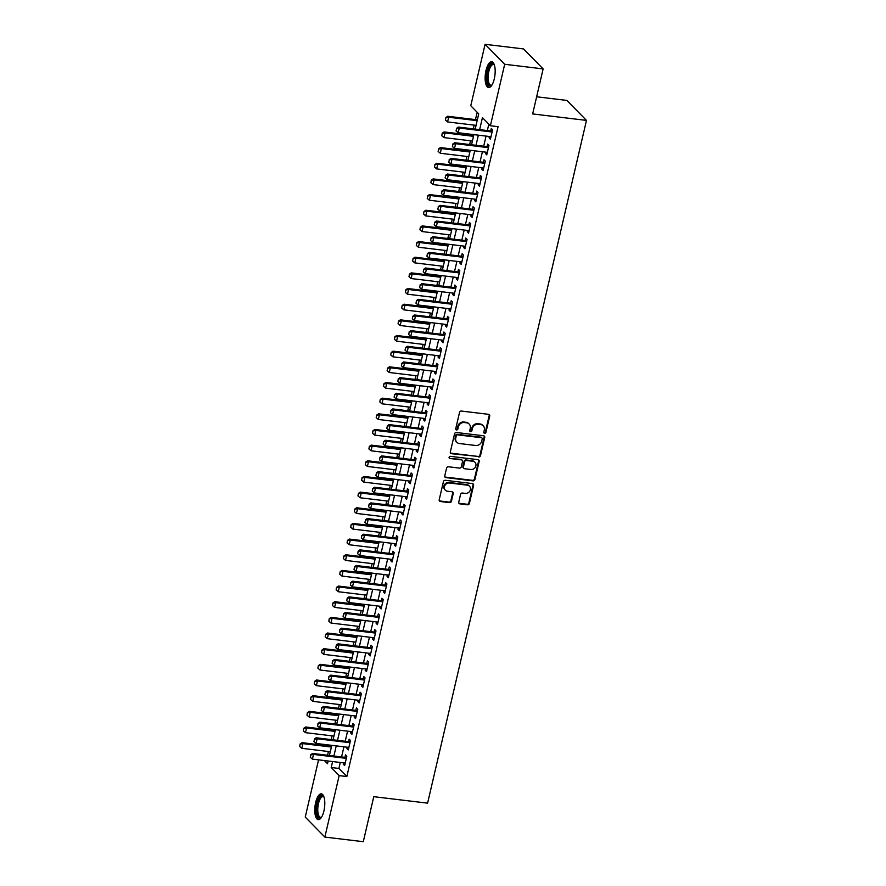 <?xml version="1.0" encoding="UTF-8"?>
<svg xmlns="http://www.w3.org/2000/svg" width="886" height="886" viewBox="0 0 886 886"><rect width="100%" height="100%" fill="white"/><g stroke="black" fill="none" stroke-linecap="round" stroke-linejoin="round"><path stroke-width="1.33" d="M484.62 433.32A1.141 1.019 135.5 0 0 485.927 432.379L489.725 416.043A1.639 1.462 135.5 0 0 488.574 414.327L461.407 411.06A1.639 1.462 135.5 0 0 459.535 412.411L455.736 428.746A1.141 1.019 135.5 0 0 456.545 429.943A1.141 1.019 135.5 0 0 457.852 429.001L458.339 426.886A5.238 4.663 135.5 0 1 464.319 422.544L466.579 422.821A5.238 4.663 135.5 0 1 469.17 424.073A5.238 4.663 135.5 0 1 470.267 428.315L469.768 430.43A1.141 1.019 135.5 0 0 470.577 431.637A1.141 1.019 135.5 0 0 471.884 430.685L472.382 428.569A5.238 4.663 135.5 0 1 478.351 424.239L480.611 424.505A5.238 4.663 135.5 0 1 483.202 425.756A5.238 4.663 135.5 0 1 484.299 430.009L483.811 432.124A1.141 1.019 135.5 0 0 484.62 433.32M483.845 432.722A1.141 1.019 135.5 0 0 485.395 431.836L489.194 415.501A1.639 1.462 135.5 0 0 489.072 414.482M455.769 429.345A1.141 1.019 135.5 0 0 457.32 428.459L457.807 426.343L458.339 426.886M469.801 431.039A1.141 1.019 135.5 0 0 471.352 430.142L471.85 428.038L472.382 428.569M315.66 802.517A13.002 4.807 96.9 0 1 321.341 793.823A13.002 4.807 96.9 0 1 323.922 810.945A13.002 4.807 96.9 0 1 318.24 819.639A13.002 4.807 96.9 0 1 315.66 802.517M486.015 70.437A13.002 4.807 96.9 0 1 491.697 61.743A13.002 4.807 96.9 0 1 494.288 78.865A13.002 4.807 96.9 0 1 488.596 87.559A13.002 4.807 96.9 0 1 486.015 70.437M458.749 502.152A1.639 1.462 135.5 0 0 459.9 503.868L467.52 504.787A1.639 1.462 135.5 0 0 469.392 503.425L473.611 485.284A1.639 1.462 135.5 0 0 472.459 483.568L445.293 480.301A1.639 1.462 135.5 0 0 443.421 481.663L439.201 499.793A1.639 1.462 135.5 0 0 440.353 501.509L449.556 502.617A1.639 1.462 135.5 0 0 451.428 501.266L453.233 493.502A1.639 1.462 135.5 0 0 452.081 491.785L447.519 491.232A4.375 3.898 135.5 0 1 444.916 485.406A4.375 3.898 135.5 0 1 449.435 483.014L467.31 485.163A4.375 3.898 135.5 0 1 465.405 493.391L462.426 493.026A1.639 1.462 135.5 0 0 460.554 494.388L458.749 502.152M475.184 129.101L478.728 113.862L470.776 105.766L485.085 44.3L523.526 48.929L543.129 68.909L532.652 113.929L586.477 120.396L427.595 803.148L373.77 796.68L363.293 841.7L324.852 837.071L305.249 817.091L318.561 759.856M543.129 68.909L504.688 64.279L490.39 125.746L482.438 117.65L479.647 129.633M340.29 762.469L338.895 768.439L346.847 776.535L498.076 126.676L490.39 125.746M346.847 776.535L339.161 775.615L324.852 837.071M478.639 456.977A1.639 1.462 135.5 0 0 480.511 455.625L484.731 437.485A1.639 1.462 135.5 0 0 483.579 435.768L456.412 432.501A1.639 1.462 135.5 0 0 454.551 433.852L450.321 451.993A1.639 1.462 135.5 0 0 451.472 453.71L478.119 456.434A1.639 1.462 135.5 0 0 479.979 455.083L484.199 436.942A1.639 1.462 135.5 0 0 484.088 435.923M479.171 461.385L474.951 479.525A1.639 1.462 135.5 0 1 473.08 480.876L445.913 477.609A1.639 1.462 135.5 0 1 444.761 475.893L446.566 468.129A1.639 1.462 135.5 0 1 448.438 466.778L459.457 468.107A1.639 1.462 135.5 0 0 461.318 466.745L462.525 461.595A1.639 1.462 135.5 0 0 461.373 459.878L449.9 458.494A1.141 1.019 135.5 0 1 449.213 456.977A1.141 1.019 135.5 0 1 450.398 456.345L478.019 459.668A1.639 1.462 135.5 0 1 479.171 461.385L478.639 460.853L474.42 478.983L474.951 479.525M489.393 136.499L489.083 137.851L490.412 139.202L492.594 129.799L491.265 128.448L490.689 130.962M485.75 152.159L485.439 153.511L486.768 154.862L488.95 145.459L487.621 144.108L487.045 146.622M482.106 167.808L481.796 169.171L483.125 170.511L485.306 161.119L483.977 159.768L483.402 162.282M478.462 183.468L478.152 184.831L479.481 186.171L481.663 176.779L480.334 175.428L479.758 177.942M474.818 199.129L474.508 200.48L475.837 201.831L478.019 192.439L476.69 191.088L476.114 193.602M471.175 214.789L470.865 216.14L472.183 217.491L474.375 208.099L473.046 206.748L472.459 209.262M467.531 230.449L467.221 231.8L468.539 233.151L470.732 223.759L469.403 222.408L468.816 224.922M463.887 246.109L463.577 247.46L464.895 248.811L467.088 239.419L465.759 238.068L465.172 240.582M460.244 261.769L459.934 263.12L461.252 264.471L463.444 255.079L462.115 253.728L461.528 256.242M456.6 277.429L456.29 278.78L457.608 280.131L459.801 270.739L458.472 269.388L457.885 271.902M452.956 293.089L452.646 294.44L453.964 295.791L456.157 286.399L454.828 285.048L454.241 287.562M449.313 308.749L449.003 310.1L450.321 311.451L452.513 302.06L451.184 300.708L450.597 303.211M445.669 324.409L445.359 325.76L446.677 327.111L448.87 317.72L447.541 316.368L446.954 318.871M442.025 340.069L441.715 341.42L443.033 342.771L445.226 333.38L443.897 332.029L443.31 334.531M438.382 355.729L438.072 357.08L439.39 358.431L441.582 349.029L440.253 347.689L439.666 350.191M434.738 371.389L434.417 372.74L435.746 374.091L437.939 364.689L436.61 363.349L436.023 365.852M431.094 387.049L430.773 388.4L432.102 389.751L434.295 380.349L432.966 378.998L432.379 381.512M427.451 402.709L427.13 404.06L428.459 405.411L430.64 396.009L429.322 394.658L428.735 397.172M423.807 418.369L423.486 419.72L424.815 421.071L426.997 411.669L425.679 410.318L425.092 412.832M420.163 434.029L419.842 435.38L421.171 436.732L423.353 427.329L422.035 425.978L421.448 428.492M416.52 449.678L416.198 451.04L417.527 452.392L419.709 442.989L418.391 441.638L417.804 444.152M412.876 465.338L412.555 466.7L413.884 468.041L416.066 458.649L414.748 457.298L414.161 459.812M409.232 480.998L408.911 482.361L410.24 483.701L412.422 474.309L411.104 472.958L410.517 475.472M405.589 496.658L405.267 498.01L406.596 499.361L408.778 489.969L407.46 488.618L406.873 491.132M401.945 512.318L401.624 513.67L402.953 515.021L405.135 505.629L403.817 504.278L403.23 506.792M398.301 527.978L397.98 529.33L399.309 530.681L401.491 521.289L400.173 519.938L399.586 522.452M394.658 543.639L394.336 544.99L395.665 546.341L397.847 536.949L396.529 535.598L395.942 538.112M391.003 559.299L390.693 560.65L392.022 562.001L394.204 552.609L392.875 551.258L392.299 553.772M387.359 574.959L387.049 576.31L388.378 577.661L390.56 568.269L389.231 566.918L388.655 569.432M383.716 590.619L383.405 591.97L384.734 593.321L386.916 583.929L385.587 582.578L385.011 585.081M380.072 606.279L379.762 607.63L381.091 608.981L383.273 599.589L381.944 598.238L381.368 600.741M376.428 621.939L376.118 623.29L377.447 624.641L379.629 615.249L378.3 613.898L377.724 616.401M372.784 637.599L372.474 638.95L373.803 640.301L375.985 630.91L374.656 629.558L374.08 632.061M369.141 653.259L368.831 654.61L370.149 655.961L372.341 646.558L371.012 645.218L370.426 647.721M365.497 668.919L365.187 670.27L366.505 671.621L368.698 662.219L367.369 660.867L366.782 663.381M361.853 684.579L361.543 685.93L362.861 687.281L365.054 677.879L363.725 676.527L363.138 679.041M358.21 700.239L357.9 701.59L359.218 702.941L361.41 693.539L360.081 692.188L359.495 694.702M354.566 715.899L354.256 717.25L355.574 718.601L357.767 709.199L356.438 707.848L355.851 710.362M350.922 731.548L350.612 732.91L351.93 734.261L354.123 724.859L352.794 723.508L352.207 726.022M347.279 747.208L346.969 748.57L348.287 749.91L350.479 740.519L349.15 739.168L348.563 741.682M488.828 124.151L487.333 130.563M486.049 136.09L483.69 146.223M482.405 151.75L480.046 161.883M478.761 167.41L476.402 177.543M475.117 183.07L472.759 193.192M471.474 198.73L469.115 208.852M467.83 214.39L465.471 224.512M464.186 230.05L461.827 240.172M460.543 245.71L458.184 255.832M456.899 261.37L454.54 271.493M453.255 277.03L450.896 287.153M449.612 292.69L447.253 302.813M445.968 308.35L443.609 318.473M442.324 324.01L439.965 334.133M438.681 339.659L436.322 349.793M435.037 355.319L432.678 365.453M431.393 370.979L429.034 381.113M427.75 386.639L425.391 396.773M424.095 402.299L421.747 412.433M420.451 417.959L418.103 428.093M416.808 433.619L414.46 443.753M413.164 449.28L410.816 459.413M409.52 464.94L407.172 475.073M405.877 480.6L403.518 490.722M402.233 496.26L399.874 506.382M398.589 511.92L396.23 522.042M394.946 527.58L392.587 537.702M391.302 543.24L388.943 553.362M387.658 558.9L385.299 569.022M384.015 574.56L381.656 584.682M380.371 590.22L378.012 600.343M376.727 605.88L374.368 616.003M373.084 621.54L370.725 631.663M369.44 637.189L367.081 647.323M365.796 652.849L363.437 662.983M362.152 668.509L359.794 678.643M358.509 684.169L356.15 694.303M354.865 699.829L352.506 709.963M351.221 715.489L348.862 725.623M347.578 731.149L345.219 741.283M343.934 746.809L341.575 756.943M343.635 762.868L343.325 764.23L344.643 765.57L346.836 756.179L345.507 754.828L344.92 757.342M477.166 112.278L475.461 119.61M474.176 125.136L473.301 128.869M472.016 134.406L471.817 135.27M470.532 140.796L469.658 144.529M468.373 150.066L468.173 150.919M466.889 156.457L466.014 160.189M464.729 165.726L464.53 166.579M463.245 172.117L462.37 175.849M461.085 181.386L460.886 182.239M459.601 187.777L458.726 191.509M457.442 197.046L457.242 197.899M455.958 203.437L455.083 207.169M453.798 212.706L453.599 213.559M452.314 219.097L451.439 222.829M450.154 228.355L449.955 229.219M448.67 234.757L447.795 238.489M446.511 244.015L446.311 244.879M445.016 250.417L444.152 254.149M442.867 259.676L442.668 260.539M441.372 266.077L440.508 269.809M439.223 275.336L439.024 276.199M437.728 281.737L436.864 285.469M435.58 290.996L435.38 291.859M434.085 297.386L433.221 301.129M431.936 306.656L431.737 307.52M430.441 313.046L429.577 316.789M428.292 322.316L428.093 323.18M426.797 328.706L425.933 332.449M424.649 337.976L424.438 338.84M423.154 344.366L422.29 348.109M421.005 353.636L420.795 354.5M419.51 360.026L418.646 363.758M417.361 369.296L417.151 370.16M415.866 375.686L415.002 379.418M413.707 384.956L413.507 385.82M412.223 391.346L411.359 395.078M410.063 400.616L409.864 401.48M408.579 407.006L407.715 410.739M406.419 416.276L406.22 417.14M404.935 422.666L404.071 426.399M402.776 431.936L402.576 432.789M401.292 438.326L400.428 442.059M399.132 447.596L398.933 448.449M397.648 453.986L396.784 457.719M395.488 463.256L395.289 464.109M394.004 469.646L393.14 473.379M391.845 478.916L391.645 479.769M390.361 485.306L389.486 489.039M388.201 494.576L388.002 495.429M386.717 500.967L385.842 504.699M384.557 510.225L384.358 511.089M383.073 516.627L382.198 520.359M380.914 525.885L380.714 526.749M379.43 532.287L378.555 536.019M377.27 541.545L377.071 542.409M375.786 547.947L374.911 551.679M373.626 557.205L373.427 558.069M372.142 563.607L371.267 567.339M369.983 572.865L369.783 573.729M368.498 579.256L367.624 582.999M366.339 588.525L366.139 589.389M364.855 594.916L363.98 598.659M362.695 604.186L362.496 605.049M361.211 610.576L360.336 614.319M359.051 619.846L358.852 620.709M357.567 626.236L356.693 629.979M355.408 635.506L355.208 636.37M353.924 641.896L353.049 645.628M351.764 651.166L351.565 652.03M350.28 657.556L349.405 661.288M348.12 666.826L347.921 667.69M346.636 673.216L345.761 676.948M344.477 682.486L344.277 683.35M342.982 688.876L342.118 692.608M340.833 698.146L340.634 699.01M339.338 704.536L338.474 708.268M337.189 713.806L336.99 714.659M335.694 720.196L334.83 723.928M333.546 729.466L333.346 730.319M332.051 735.856L331.187 739.588M329.902 745.126L329.703 745.979M328.407 751.516L327.543 755.249M586.477 120.396L566.863 100.417L536.65 96.784M485.085 44.3L504.688 64.279M324.387 760.553L327.499 763.732L328.13 761.008M329.426 755.481L331.774 745.347M333.07 739.821L335.417 729.687M336.713 724.161L339.061 714.027M340.357 708.501L342.705 698.367M344.001 692.841L346.348 682.707M347.644 677.181L350.003 667.047M351.288 661.521L353.647 651.387M354.932 645.861L357.291 635.727M358.575 630.201L360.934 620.078M362.219 614.541L364.578 604.418M365.863 598.881L368.222 588.758M369.506 583.221L371.865 573.098M373.15 567.561L375.509 557.438M376.794 551.9L379.153 541.778M380.437 536.24L382.796 526.118M384.081 520.58L386.44 510.458M387.725 504.92L390.084 494.798M391.368 489.26L393.727 479.138M395.012 473.611L397.371 463.478M398.656 457.951L401.015 447.818M402.299 442.291L404.658 432.158M405.943 426.631L408.302 416.498M409.587 410.971L411.946 400.837M413.23 395.311L415.589 385.177M416.874 379.651L419.233 369.517M420.518 363.991L422.877 353.857M424.161 348.331L426.52 338.197M427.816 332.671L430.164 322.548M431.46 317.011L433.808 306.888M435.104 301.351L437.451 291.228M438.747 285.691L441.095 275.568M442.391 270.031L444.739 259.908M446.035 254.371L448.382 244.248M449.678 238.711L452.037 228.588M453.322 223.05L455.681 212.928M456.966 207.39L459.325 197.268M460.609 191.73L462.968 181.608M464.253 176.081L466.612 165.948M467.897 160.421L470.256 150.288M471.54 144.761L473.899 134.628M332.593 761.55L331.209 767.509L339.161 775.615M478.362 135.17L476.003 145.293M474.719 150.83L472.36 160.953M471.075 166.49L468.716 176.613M467.431 182.151L465.072 192.273M463.788 197.799L461.429 207.933M460.144 213.46L457.785 223.593M456.5 229.12L454.141 239.253M452.857 244.78L450.498 254.913M449.213 260.44L446.854 270.573M445.569 276.1L443.21 286.233M441.926 291.76L439.567 301.893M438.271 307.42L435.923 317.553M434.627 323.08L432.279 333.202M430.984 338.74L428.636 348.862M427.34 354.4L424.992 364.523M423.696 370.06L421.348 380.183M420.053 385.72L417.705 395.843M416.409 401.38L414.05 411.503M412.765 417.04L410.406 427.163M409.122 432.7L406.763 442.823M405.478 448.36L403.119 458.483M401.834 464.02L399.475 474.143M398.191 479.669L395.832 489.803M394.547 495.329L392.188 505.463M390.903 510.989L388.544 521.123M387.26 526.649L384.901 536.783M383.616 542.31L381.257 552.443M379.972 557.97L377.613 568.103M376.328 573.63L373.97 583.763M372.685 589.29L370.326 599.423M369.041 604.95L366.682 615.083M365.397 620.61L363.038 630.732M361.754 636.27L359.395 646.392M358.11 651.93L355.751 662.052M354.466 667.59L352.107 677.712M350.823 683.25L348.464 693.373M347.179 698.91L344.82 709.033M343.535 714.57L341.176 724.693M339.892 730.23L337.533 740.353M336.237 745.89L333.889 756.013M338.895 768.439L331.209 767.509M489.083 137.851L490.678 138.039M485.439 153.511L487.034 153.699M481.796 169.171L483.391 169.359M478.152 184.831L479.747 185.019M474.508 200.48L476.103 200.679M470.865 216.14L472.459 216.339M467.221 231.8L468.816 231.999M463.577 247.46L465.172 247.659M459.934 263.12L461.528 263.319M456.29 278.78L457.885 278.979M452.646 294.44L454.241 294.628M449.003 310.1L450.597 310.288M445.359 325.76L446.954 325.948M441.715 341.42L443.31 341.608M438.072 357.08L439.655 357.268M434.417 372.74L436.012 372.928M430.773 388.4L432.368 388.589M427.13 404.06L428.724 404.249M423.486 419.72L425.081 419.909M419.842 435.38L421.437 435.569M416.198 451.04L417.793 451.229M412.555 466.7L414.15 466.889M408.911 482.361L410.506 482.549M405.267 498.01L406.862 498.209M401.624 513.67L403.219 513.869M397.98 529.33L399.575 529.529M394.336 544.99L395.931 545.189M390.693 560.65L392.288 560.849M387.049 576.31L388.644 576.498M383.405 591.97L385 592.158M379.762 607.63L381.357 607.818M376.118 623.29L377.713 623.478M372.474 638.95L374.069 639.138M368.831 654.61L370.426 654.798M365.187 670.27L366.782 670.458M361.543 685.93L363.138 686.118M357.9 701.59L359.495 701.778M354.256 717.25L355.851 717.438M350.612 732.91L352.207 733.099M346.969 748.57L348.563 748.759M343.325 764.23L344.92 764.419M483.202 425.756L482.682 425.225A5.238 4.663 135.5 0 0 480.09 423.973L480.611 424.505M471.85 428.038A5.238 4.663 135.5 0 1 477.82 423.696L480.09 423.973M469.17 424.073L468.639 423.53A5.238 4.663 135.5 0 0 466.047 422.279L466.579 422.821M457.807 426.343A5.238 4.663 135.5 0 1 463.788 422.013L466.047 422.279M450.442 453.012A1.639 1.462 135.5 0 0 450.952 453.167L478.119 456.434M482.228 438.924A1.141 1.019 135.5 0 0 481.419 437.717L457.575 434.849A1.141 1.019 135.5 0 0 456.268 435.801L455.747 438.027A5.238 4.663 135.5 0 0 456.844 442.28A5.238 4.663 135.5 0 0 459.435 443.532L475.738 445.492A5.238 4.663 135.5 0 0 481.707 441.15L482.228 438.924M481.984 437.994L481.452 437.451A1.141 1.019 135.5 0 0 480.888 437.175L481.419 437.717M456.844 442.28L456.312 441.737A5.238 4.663 135.5 0 1 455.216 437.485L455.736 435.259A1.141 1.019 135.5 0 1 457.043 434.306L480.888 437.175M444.883 476.912A1.639 1.462 135.5 0 0 445.381 477.078L472.548 480.345A1.639 1.462 135.5 0 0 474.42 478.983M462.182 460.266L461.65 459.734A1.639 1.462 135.5 0 0 460.842 459.336L449.9 458.494M470.887 469.48A4.375 3.898 135.5 0 0 472.803 461.252L466.501 460.498A1.639 1.462 135.5 0 0 464.629 461.85L463.433 467A1.639 1.462 135.5 0 0 464.585 468.716L470.887 469.48M474.974 462.304L474.442 461.761A4.375 3.898 135.5 0 0 472.271 460.709L472.803 461.252M463.777 468.329L463.245 467.786A1.639 1.462 135.5 0 1 462.902 466.457L464.098 461.307A1.639 1.462 135.5 0 1 465.97 459.956L472.271 460.709M478.639 460.853A1.639 1.462 135.5 0 0 478.529 459.834M469.48 486.215L468.949 485.672A4.375 3.898 135.5 0 0 466.789 484.62L467.31 485.163M445.348 490.191L444.816 489.648A4.375 3.898 135.5 0 1 448.903 482.471L466.789 484.62M439.323 500.811A1.639 1.462 135.5 0 0 439.821 500.978L449.025 502.085A1.639 1.462 135.5 0 0 450.896 500.723L452.702 492.959A1.639 1.462 135.5 0 0 452.591 491.951M458.859 503.17A1.639 1.462 135.5 0 0 459.369 503.326L466.988 504.245A1.639 1.462 135.5 0 0 468.86 502.883L473.08 484.753A1.639 1.462 135.5 0 0 472.958 483.734M477.344 119.831L447.707 116.265L448.659 117.24L447.574 121.936L476.048 125.358M445.835 117.605L445.448 120.119L445.835 117.605L447.707 116.265M477.144 120.662L448.659 117.24L445.99 117.772M447.574 121.936L445.448 120.119M456.6 128.57L456.046 130.918L456.6 128.57L459.269 128.038L458.306 127.063L492.14 131.139A1.661 1.484 135.5 0 0 492.284 131.15M490.988 136.688L458.173 132.734L459.269 128.038L492.084 131.992M456.046 130.918L458.173 132.734M458.306 127.063L456.434 128.404M491.863 85.167A11.252 4.153 96.9 0 1 491.785 85.244A11.252 4.153 96.9 0 1 487.632 82.83A11.252 4.153 96.9 0 1 487.798 71.146A11.252 4.153 96.9 0 1 494.255 64.744A11.252 4.153 96.9 0 1 494.31 64.833M494.388 65.055A10.422 3.854 -83.1 0 0 493.391 64.545A10.422 3.854 -83.1 0 0 488.839 71.511A10.422 3.854 -83.1 0 0 490.899 85.233A10.422 3.854 -83.1 0 0 491.985 84.967M492.417 61.987A12.913 4.773 -83.1 0 0 487.267 70.614A12.913 4.773 -83.1 0 0 489.349 87.492M321.507 817.246A11.252 4.153 96.9 0 1 321.43 817.324A11.252 4.153 96.9 0 1 320.677 817.856A11.252 4.153 96.9 0 1 316.69 809.007A11.252 4.153 96.9 0 1 321.363 795.894A11.252 4.153 96.9 0 1 323.899 796.824A11.252 4.153 96.9 0 1 323.955 796.913M324.021 797.134A10.422 3.854 -83.1 0 0 323.036 796.625A10.422 3.854 -83.1 0 0 322.105 796.802A10.422 3.854 -83.1 0 0 317.841 807.733A10.422 3.854 -83.1 0 0 320.544 817.313A10.422 3.854 -83.1 0 0 321.474 817.136A10.422 3.854 -83.1 0 0 321.629 817.047M322.061 794.066A12.913 4.773 -83.1 0 0 321.408 794.277A12.913 4.773 -83.1 0 0 316.191 807.146A12.913 4.773 -83.1 0 0 318.993 819.572M473.7 135.492L444.063 131.925L445.016 132.9L443.93 137.596L472.404 141.018M442.192 133.265L441.804 135.779L442.192 133.265L444.063 131.925M473.501 136.322L445.016 132.9L442.347 133.432M443.93 137.596L441.804 135.779M470.056 151.152L440.42 147.585L441.372 148.56L440.287 153.256L468.76 156.678M438.548 148.926L438.16 151.44L438.548 148.926L440.42 147.585M469.857 151.982L441.372 148.56L438.703 149.092M440.287 153.256L438.16 151.44M466.413 166.812L436.776 163.245L437.728 164.22L436.643 168.916L465.117 172.338M434.904 164.586L434.517 167.1L434.904 164.586L436.776 163.245M466.213 167.642L437.728 164.22L435.059 164.752M436.643 168.916L434.517 167.1M462.769 182.472L433.132 178.906L434.085 179.88L432.999 184.576L461.473 187.998M431.26 180.246L430.873 182.76L431.26 180.246L433.132 178.906M462.57 183.302L434.085 179.88L431.416 180.401M432.999 184.576L430.873 182.76M452.945 144.23L452.403 146.578L452.945 144.23L455.625 143.698L454.662 142.724L488.496 146.799A1.661 1.484 135.5 0 0 488.64 146.81M487.344 152.348L454.529 148.394L455.625 143.698L488.441 147.652M452.403 146.578L454.529 148.394M454.662 142.724L452.79 144.064M449.302 159.89L448.759 162.238L449.302 159.89L451.982 159.358L451.018 158.384L484.852 162.459A1.661 1.484 135.5 0 0 484.996 162.47M483.701 168.008L450.885 164.054L451.982 159.358L484.797 163.312M448.759 162.238L450.885 164.054M451.018 158.384L449.147 159.724M445.658 175.55L445.115 177.898L445.658 175.55L448.327 175.018L447.375 174.044L481.209 178.119A1.661 1.484 135.5 0 0 481.353 178.13M480.057 183.668L447.242 179.714L448.327 175.018L481.153 178.972M445.115 177.898L447.242 179.714M447.375 174.044L445.503 175.384M442.014 191.21L441.472 193.558L442.014 191.21L444.683 190.678L443.731 189.704L477.565 193.779A1.661 1.484 135.5 0 0 477.709 193.79M476.413 199.328L443.598 195.374L444.683 190.678L477.51 194.621M441.472 193.558L443.598 195.374M443.731 189.704L441.859 191.044M459.125 198.132L429.488 194.566L430.441 195.54L429.356 200.236L457.829 203.658M427.617 195.906L427.229 198.42L427.617 195.906L429.488 194.566M458.926 198.962L430.441 195.54L427.772 196.061M429.356 200.236L427.229 198.42M438.371 206.87L437.828 209.218L438.371 206.87L441.04 206.338L440.087 205.364L473.921 209.439A1.661 1.484 135.5 0 0 474.065 209.45M472.77 214.988L439.954 211.034L441.04 206.338L473.866 210.281M437.828 209.218L439.954 211.034M440.087 205.364L438.216 206.704M455.47 213.792L425.845 210.226L426.797 211.2L425.712 215.896L454.186 219.318M423.973 211.566L423.586 214.069L423.973 211.566L425.845 210.226M455.282 214.622L426.797 211.2L424.128 211.721M425.712 215.896L423.586 214.069M434.727 222.53L434.184 224.878L434.727 222.53L437.396 221.998L436.444 221.024L470.278 225.099A1.661 1.484 135.5 0 0 470.422 225.099M469.126 230.648L436.311 226.694L437.396 221.998L470.222 225.941M434.184 224.878L436.311 226.694M436.444 221.024L434.572 222.364M451.827 229.452L422.201 225.886L423.154 226.86L422.057 231.556L450.542 234.978M420.329 227.226L419.942 229.729L420.329 227.226L422.201 225.886M451.638 230.282L423.154 226.86L420.485 227.381M422.057 231.556L419.942 229.729M431.083 238.19L430.541 240.538L431.083 238.19L433.752 237.658L432.8 236.684L466.634 240.748A1.661 1.484 135.5 0 0 466.778 240.759M465.482 246.297L432.667 242.354L433.752 237.658L466.579 241.601M430.541 240.538L432.667 242.354M432.8 236.684L430.928 238.024M448.183 245.112L418.557 241.546L419.51 242.509L418.413 247.216L446.898 250.638M416.686 242.886L416.298 245.389L416.686 242.886L418.557 241.546M447.995 245.943L419.51 242.509L416.841 243.041M418.413 247.216L416.298 245.389M427.44 253.85L426.897 256.198L427.44 253.85L430.109 253.318L429.156 252.344L462.99 256.408A1.661 1.484 135.5 0 0 463.134 256.419M461.839 261.957L429.023 258.014L430.109 253.318L462.935 257.261M426.897 256.198L429.023 258.014M429.156 252.344L427.285 253.684M444.539 260.761L414.914 257.206L415.866 258.169L414.77 262.876L443.255 266.298M413.042 258.546L412.654 261.049L413.042 258.546L414.914 257.206M444.351 261.603L415.866 258.169L413.197 258.701M414.77 262.876L412.654 261.049M423.796 269.499L423.253 271.858L423.796 269.499L426.465 268.979L425.513 268.004L459.347 272.068A1.661 1.484 135.5 0 0 459.48 272.08M458.195 277.617L425.38 273.674L426.465 268.979L459.291 272.921M423.253 271.858L425.38 273.674M425.513 268.004L423.641 269.344M440.896 276.421L411.27 272.866L412.223 273.829L411.126 278.536L439.611 281.958M409.398 274.206L409.011 276.709L409.398 274.206L411.27 272.866M440.707 277.263L412.223 273.829L409.553 274.361M411.126 278.536L409.011 276.709M420.152 285.159L419.61 287.518L420.152 285.159L422.821 284.639L421.869 283.664L455.703 287.728A1.661 1.484 135.5 0 0 455.836 287.74M454.551 293.277L421.736 289.334L422.821 284.639L455.648 288.581M419.61 287.518L421.736 289.334M421.869 283.664L419.997 285.004M437.252 292.081L407.626 288.526L408.579 289.489L407.482 294.196L435.967 297.618M405.755 289.855L405.367 292.369L405.755 289.855L407.626 288.526M437.064 292.923L408.579 289.489L405.91 290.021M407.482 294.196L405.367 292.369M416.509 300.819L415.966 303.167L416.509 300.819L419.178 300.299L418.225 299.324L452.059 303.389A1.661 1.484 135.5 0 0 452.192 303.4M450.908 308.937L418.081 304.994L419.178 300.299L452.004 304.241M415.966 303.167L418.081 304.994M418.225 299.324L416.354 300.664M433.608 307.741L403.983 304.186L404.935 305.149L403.839 309.845L432.324 313.279M402.111 305.515L401.723 308.029L402.111 305.515L403.983 304.186M433.42 308.583L404.935 305.149L402.266 305.681M403.839 309.845L401.723 308.029M412.865 316.479L412.322 318.827L412.865 316.479L415.534 315.959L414.582 314.984L448.405 319.049A1.661 1.484 135.5 0 0 448.549 319.06M447.264 324.597L414.438 320.654L415.534 315.959L448.36 319.901M412.322 318.827L414.438 320.654M414.582 314.984L412.71 316.324M429.965 323.401L400.339 319.835L401.292 320.81L400.195 325.505L428.68 328.939M398.467 321.175L398.08 323.689L398.467 321.175L400.339 319.835M429.776 324.243L401.292 320.81L398.622 321.341M400.195 325.505L398.08 323.689M409.221 332.139L408.679 334.487L409.221 332.139L411.89 331.619L410.938 330.644L444.761 334.709A1.661 1.484 135.5 0 0 444.905 334.72M443.62 340.257L410.794 336.315L411.89 331.619L444.717 335.561M408.679 334.487L410.794 336.315M410.938 330.644L409.066 331.984M426.321 339.061L396.695 335.495L397.648 336.47L396.551 341.165L425.036 344.599M394.824 336.835L394.436 339.349L394.824 336.835L396.695 335.495M426.133 339.903L397.648 336.47L394.979 337.001M396.551 341.165L394.436 339.349M405.578 347.799L405.035 350.147L405.578 347.799L408.247 347.268L407.294 346.304L441.117 350.369A1.661 1.484 135.5 0 0 441.261 350.38M439.977 355.917L407.15 351.975L408.247 347.268L441.073 351.221M405.035 350.147L407.15 351.975M407.294 346.304L405.423 347.644M422.677 354.721L393.052 351.155L394.004 352.13L392.908 356.825L421.393 360.259M391.169 352.495L390.781 355.009L391.169 352.495L393.052 351.155M422.489 355.552L394.004 352.13L391.335 352.661M392.908 356.825L390.781 355.009M401.934 363.459L401.391 365.807L401.934 363.459L404.603 362.928L403.651 361.964L437.474 366.029A1.661 1.484 135.5 0 0 437.618 366.04M436.333 371.577L403.507 367.635L404.603 362.928L437.429 366.882M401.391 365.807L403.507 367.635M403.651 361.964L401.779 363.304M419.034 370.381L389.408 366.815L390.361 367.79L389.264 372.485L417.749 375.919M387.525 368.155L387.138 370.669L387.525 368.155L389.408 366.815M418.845 371.212L390.361 367.79L387.691 368.321M389.264 372.485L387.138 370.669M398.29 379.119L397.748 381.467L398.29 379.119L400.959 378.588L400.007 377.624L433.83 381.689A1.661 1.484 135.5 0 0 433.974 381.7M432.689 387.237L399.863 383.295L400.959 378.588L433.786 382.542M397.748 381.467L399.863 383.295M400.007 377.624L398.135 378.953M415.39 386.041L385.764 382.475L386.717 383.45L385.62 388.146L414.105 391.579M383.882 383.815L383.494 386.329L383.882 383.815L385.764 382.475M415.202 386.872L386.717 383.45L384.048 383.981M385.62 388.146L383.494 386.329M394.647 394.779L394.104 397.127L394.647 394.779L397.316 394.248L396.363 393.284L430.186 397.349A1.661 1.484 135.5 0 0 430.33 397.36M429.045 402.897L396.219 398.944L397.316 394.248L430.142 398.202M394.104 397.127L396.219 398.944M396.363 393.284L394.491 394.613M411.746 401.701L382.121 398.135L383.073 399.11L381.977 403.806L410.462 407.228M380.238 399.475L379.85 401.989L380.238 399.475L382.121 398.135M411.558 402.532L383.073 399.11L380.404 399.641M381.977 403.806L379.85 401.989M391.003 410.44L390.46 412.787L391.003 410.44L393.672 409.908L392.719 408.933L426.543 413.009A1.661 1.484 135.5 0 0 426.687 413.02M425.402 418.557L392.576 414.604L393.672 409.908L426.487 413.862M390.46 412.787L392.576 414.604M392.719 408.933L390.848 410.273M408.103 417.361L378.477 413.795L379.43 414.77L378.333 419.466L406.818 422.888M376.594 415.135L376.207 417.649L376.594 415.135L378.477 413.795M407.903 418.192L379.43 414.77L376.76 415.301M378.333 419.466L376.207 417.649M387.359 426.1L386.805 428.447L387.359 426.1L390.028 425.568L389.076 424.593L422.899 428.669A1.661 1.484 135.5 0 0 423.043 428.68M421.758 434.218L388.932 430.264L390.028 425.568L422.844 429.522M386.805 428.447L388.932 430.264M389.076 424.593L387.193 425.933M404.459 433.021L374.833 429.455L375.786 430.43L374.689 435.126L403.174 438.548M372.951 430.795L372.563 433.309L372.951 430.795L374.833 429.455M404.26 433.852L375.786 430.43L373.117 430.961M374.689 435.126L372.563 433.309M383.716 441.76L383.162 444.107L383.716 441.76L386.385 441.228L385.432 440.253L419.255 444.329A1.661 1.484 135.5 0 0 419.399 444.34M418.114 449.878L385.288 445.924L386.385 441.228L419.2 445.182M383.162 444.107L385.288 445.924M385.432 440.253L383.549 441.593M400.815 448.681L371.19 445.115L372.142 446.09L371.046 450.786L399.531 454.208M369.307 446.455L368.919 448.969L369.307 446.455L371.19 445.115M400.616 449.512L372.142 446.09L369.473 446.622M371.046 450.786L368.919 448.969M380.072 457.42L379.518 459.768L380.072 457.42L382.741 456.888L381.788 455.913L415.612 459.989A1.661 1.484 135.5 0 0 415.755 460M414.471 465.538L381.644 461.584L382.741 456.888L415.556 460.842M379.518 459.768L381.644 461.584M381.788 455.913L379.906 457.254M397.172 464.342L367.546 460.775L368.498 461.75L367.402 466.446L395.887 469.868M365.663 462.115L365.276 464.629L365.663 462.115L367.546 460.775M396.972 465.172L368.498 461.75L365.829 462.282M367.402 466.446L365.276 464.629M376.428 473.08L375.874 475.428L376.428 473.08L379.097 472.548L378.145 471.573L411.968 475.649A1.661 1.484 135.5 0 0 412.112 475.66M410.827 481.198L378.001 477.244L379.097 472.548L411.912 476.491M375.874 475.428L378.001 477.244M378.145 471.573L376.262 472.914M393.528 480.002L363.891 476.435L364.855 477.41L363.758 482.106L392.243 485.528M362.02 477.775L361.632 480.29L362.02 477.775L363.891 476.435M393.329 480.832L364.855 477.41L362.186 477.931M363.758 482.106L361.632 480.29M372.784 488.74L372.231 491.088L372.784 488.74L375.454 488.208L374.501 487.234L408.324 491.309A1.661 1.484 135.5 0 0 408.468 491.32M407.183 496.858L374.357 492.904L375.454 488.208L408.269 492.151M372.231 491.088L374.357 492.904M374.501 487.234L372.618 488.574M389.884 495.662L360.248 492.095L361.211 493.07L360.115 497.766L388.6 501.188M358.376 493.436L357.988 495.938L358.376 493.436L360.248 492.095M389.685 496.492L361.211 493.07L358.542 493.591M360.115 497.766L357.988 495.938M369.141 504.4L368.587 506.748L369.141 504.4L371.81 503.868L370.857 502.894L404.68 506.969A1.661 1.484 135.5 0 0 404.824 506.969M403.54 512.518L370.713 508.564L371.81 503.868L404.625 507.811M368.587 506.748L370.713 508.564M370.857 502.894L368.975 504.234M386.241 511.322L356.604 507.756L357.567 508.73L356.471 513.426L384.956 516.848M354.732 509.096L354.345 511.599L354.732 509.096L356.604 507.756M386.041 512.152L357.567 508.73L354.887 509.251M356.471 513.426L354.345 511.599M382.597 526.982L352.96 523.416L353.924 524.39L352.827 529.086L381.312 532.508M351.089 524.756L350.701 527.259L351.089 524.756L352.96 523.416M382.398 527.812L353.924 524.39L351.244 524.911M352.827 529.086L350.701 527.259M378.953 542.642L349.317 539.076L350.269 540.039L349.184 544.746L377.657 548.168M347.445 540.416L347.057 542.919L347.445 540.416L349.317 539.076M378.754 543.472L350.269 540.039L347.6 540.571M349.184 544.746L347.057 542.919M365.497 520.06L364.943 522.408L365.497 520.06L368.166 519.528L367.214 518.554L401.037 522.618A1.661 1.484 135.5 0 0 401.181 522.629M399.896 528.178L367.07 524.224L368.166 519.528L400.981 523.471M364.943 522.408L367.07 524.224M367.214 518.554L365.331 519.894M361.853 535.72L361.3 538.068L361.853 535.72L364.523 535.188L363.57 534.214L397.393 538.278A1.661 1.484 135.5 0 0 397.537 538.289M396.241 543.827L363.426 539.884L364.523 535.188L397.338 539.131M361.3 538.068L363.426 539.884M363.57 534.214L361.687 535.554M358.21 551.38L357.656 553.728L358.21 551.38L360.879 550.848L359.915 549.874L393.749 553.938A1.661 1.484 135.5 0 0 393.893 553.949M392.598 559.487L359.782 555.544L360.879 550.848L393.694 554.791M357.656 553.728L359.782 555.544M359.915 549.874L358.044 551.214M375.31 558.291L345.673 554.736L346.625 555.699L345.54 560.406L374.014 563.828M343.801 556.076L343.414 558.579L343.801 556.076L345.673 554.736M375.11 559.132L346.625 555.699L343.956 556.231M345.54 560.406L343.414 558.579M354.566 567.029L354.012 569.388L354.566 567.029L357.235 566.508L356.272 565.534L390.106 569.598A1.661 1.484 135.5 0 0 390.25 569.609M388.954 575.147L356.139 571.204L357.235 566.508L390.05 570.451M354.012 569.388L356.139 571.204M356.272 565.534L354.4 566.874M371.666 573.951L342.029 570.396L342.982 571.359L341.896 576.066L370.37 579.488M340.158 571.725L339.77 574.239L340.158 571.725L342.029 570.396M371.467 574.793L342.982 571.359L340.313 571.891M341.896 576.066L339.77 574.239M350.911 582.689L350.369 585.037L350.911 582.689L353.592 582.168L352.628 581.194L386.462 585.258A1.661 1.484 135.5 0 0 386.606 585.269M385.31 590.807L352.495 586.864L353.592 582.168L386.407 586.111M350.369 585.037L352.495 586.864M352.628 581.194L350.756 582.534M368.022 589.611L338.386 586.056L339.338 587.019L338.253 591.715L366.726 595.148M336.514 587.385L336.126 589.899L336.514 587.385L338.386 586.056M367.823 590.453L339.338 587.019L336.669 587.551M338.253 591.715L336.126 589.899M347.268 598.349L346.725 600.697L347.268 598.349L349.948 597.828L348.984 596.854L382.818 600.918A1.661 1.484 135.5 0 0 382.962 600.929M381.667 606.467L348.851 602.524L349.948 597.828L382.763 601.771M346.725 600.697L348.851 602.524M348.984 596.854L347.113 598.194M364.379 605.271L334.742 601.705L335.694 602.679L334.609 607.375L363.083 610.808M332.87 603.045L332.483 605.559L332.87 603.045L334.742 601.705M364.179 606.113L335.694 602.679L333.025 603.211M334.609 607.375L332.483 605.559M343.624 614.009L343.081 616.357L343.624 614.009L346.293 613.489L345.341 612.514L379.175 616.578A1.661 1.484 135.5 0 0 379.319 616.59M378.023 622.127L345.208 618.184L346.293 613.489L379.119 617.431M343.081 616.357L345.208 618.184M345.341 612.514L343.469 613.854M360.735 620.931L331.098 617.365L332.051 618.339L330.965 623.035L359.439 626.468M329.227 618.705L328.839 621.219L329.227 618.705L331.098 617.365M360.536 621.773L332.051 618.339L329.382 618.871M330.965 623.035L328.839 621.219M339.98 629.669L339.438 632.017L339.98 629.669L342.649 629.138L341.697 628.174L375.531 632.239A1.661 1.484 135.5 0 0 375.675 632.25M374.379 637.787L341.564 633.844L342.649 629.138L375.476 633.091M339.438 632.017L341.564 633.844M341.697 628.174L339.825 629.514M357.091 636.591L327.455 633.025L328.407 633.999L327.322 638.695L355.795 642.128M325.583 634.365L325.195 636.879L325.583 634.365L327.455 633.025M356.892 637.422L328.407 633.999L325.738 634.531M327.322 638.695L325.195 636.879M336.337 645.329L335.794 647.677L336.337 645.329L339.006 644.798L338.053 643.834L371.887 647.899A1.661 1.484 135.5 0 0 372.031 647.91M370.736 653.447L337.92 649.504L339.006 644.798L371.832 648.751M335.794 647.677L337.92 649.504M338.053 643.834L336.182 645.174M353.436 652.251L323.811 648.685L324.763 649.659L323.678 654.355L352.152 657.789M321.939 650.025L321.552 652.539L321.939 650.025L323.811 648.685M353.248 653.082L324.763 649.659L322.094 650.191M323.678 654.355L321.552 652.539M332.693 660.989L332.15 663.337L332.693 660.989L335.362 660.458L334.41 659.494L368.244 663.559A1.661 1.484 135.5 0 0 368.388 663.57M367.092 669.107L334.277 665.164L335.362 660.458L368.188 664.411M332.15 663.337L334.277 665.164M334.41 659.494L332.538 660.823M349.793 667.911L320.167 664.345L321.12 665.32L320.023 670.015L348.508 673.449M318.295 665.685L317.908 668.199L318.295 665.685L320.167 664.345M349.605 668.742L321.12 665.32L318.451 665.851M320.023 670.015L317.908 668.199M329.049 676.649L328.507 678.997L329.049 676.649L331.718 676.118L330.766 675.154L364.6 679.219A1.661 1.484 135.5 0 0 364.744 679.23M363.448 684.767L330.633 680.813L331.718 676.118L364.545 680.071M328.507 678.997L330.633 680.813M330.766 675.154L328.894 676.483M346.149 683.571L316.524 680.005L317.476 680.98L316.38 685.675L344.864 689.109M314.652 681.345L314.264 683.859L314.652 681.345L316.524 680.005M345.961 684.402L317.476 680.98L314.807 681.511M316.38 685.675L314.264 683.859M325.406 692.309L324.863 694.657L325.406 692.309L328.075 691.778L327.122 690.803L360.956 694.879A1.661 1.484 135.5 0 0 361.1 694.89M359.805 700.427L326.989 696.474L328.075 691.778L360.901 695.731M324.863 694.657L326.989 696.474M327.122 690.803L325.251 692.143M342.505 699.231L312.88 695.665L313.832 696.64L312.736 701.335L341.221 704.758M311.008 697.005L310.621 699.519L311.008 697.005L312.88 695.665M342.317 700.062L313.832 696.64L311.163 697.171M312.736 701.335L310.621 699.519M321.762 707.969L321.219 710.317L321.762 707.969L324.431 707.438L323.479 706.463L357.313 710.539A1.661 1.484 135.5 0 0 357.446 710.55M356.161 716.087L323.346 712.134L324.431 707.438L357.257 711.392M321.219 710.317L323.346 712.134M323.479 706.463L321.607 707.803M338.862 714.891L309.236 711.325L310.189 712.3L309.092 716.995L337.577 720.418M307.364 712.665L306.977 715.179L307.364 712.665L309.236 711.325M338.673 715.722L310.189 712.3L307.52 712.831M309.092 716.995L306.977 715.179M318.118 723.629L317.576 725.977L318.118 723.629L320.787 723.098L319.835 722.123L353.669 726.199A1.661 1.484 135.5 0 0 353.802 726.21M352.517 731.747L319.702 727.794L320.787 723.098L353.614 727.052M317.576 725.977L319.702 727.794M319.835 722.123L317.963 723.463M335.218 730.551L305.592 726.985L306.545 727.96L305.448 732.656L333.933 736.078M303.721 728.325L303.333 730.839L303.721 728.325L305.592 726.985M335.03 731.382L306.545 727.96L303.876 728.491M305.448 732.656L303.333 730.839M314.475 739.289L313.932 741.637L314.475 739.289L317.144 738.758L316.191 737.783L350.025 741.859A1.661 1.484 135.5 0 0 350.158 741.87M348.874 747.407L316.047 743.454L317.144 738.758L349.97 742.712M313.932 741.637L316.047 743.454M316.191 737.783L314.32 739.123M331.574 746.211L301.949 742.645L302.901 743.62L301.805 748.316L330.29 751.738M300.077 743.985L299.69 746.499L300.077 743.985L301.949 742.645M331.386 747.042L302.901 743.62L300.232 744.151M301.805 748.316L299.69 746.499M310.831 754.95L310.288 757.297L310.831 754.95L313.5 754.418L312.548 753.443L346.371 757.519A1.661 1.484 135.5 0 0 346.515 757.53M345.23 763.067L312.404 759.114L313.5 754.418L346.326 758.372M310.288 757.297L312.404 759.114M312.548 753.443L310.676 754.783"/></g></svg>
